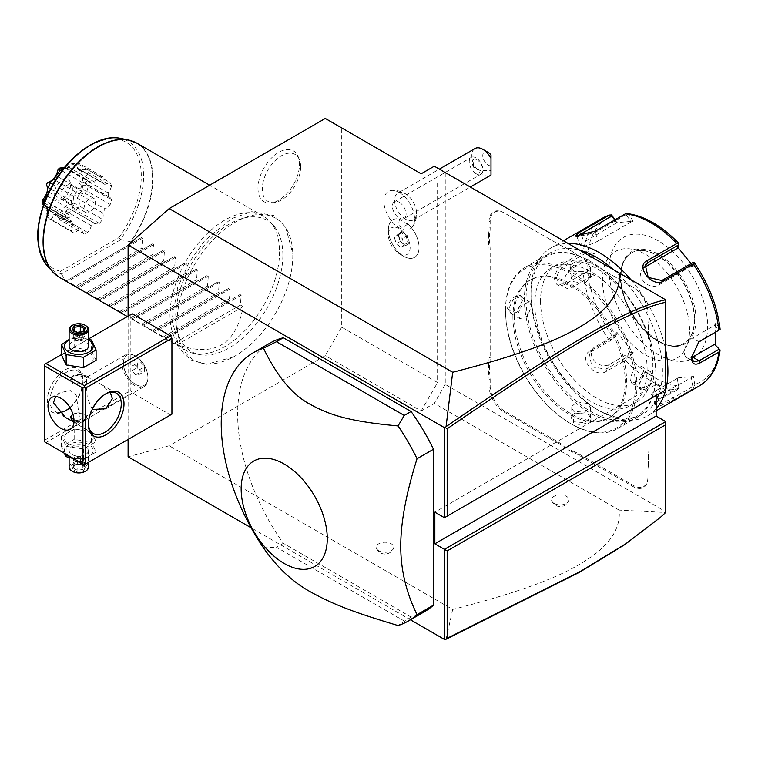 <?xml version="1.0" encoding="UTF-8"?>
<svg xmlns="http://www.w3.org/2000/svg" width="758" height="758" viewBox="0 0 758 758"><rect width="100%" height="100%" fill="white"/><g stroke="black" fill="none" stroke-linecap="round" stroke-linejoin="round"><path stroke-width="0.57" stroke-dasharray="3.79 2.84" d="M128.102 439.451L128.102 316.114M325.296 118.456L341.725 127.95L341.725 327.181L325.296 355.644L169.186 445.77L128.102 456.78M177.021 322.652A81.873 47.271 -60 0 1 233.938 222.956A81.873 47.271 -60 0 1 292.777 253.57A81.873 47.271 -60 0 1 292.806 255.806A81.873 47.271 -60 0 1 232.962 357.17A81.873 47.271 -60 0 1 177.021 322.652M257.985 188.278A29.344 16.941 120 0 0 271.336 202.954A29.344 16.941 120 0 0 299.486 164.315A29.344 16.941 120 0 0 298.121 156.546A29.344 16.941 120 0 0 274.974 154.897A29.344 16.941 120 0 0 257.985 188.278M410.438 619.788L251.173 527.833M45.944 442.615L44.57 441.819L44.57 364.342L130.84 314.532L130.84 390.427L132.214 392.805L170.559 414.939L84.28 464.749L45.944 442.615L132.214 392.805M130.84 314.532L132.214 313.746M269.744 343.222A154.926 89.444 -120 0 0 283.34 543.306L411.073 617.05A154.926 89.444 -120 0 0 424.669 611.573M434.296 166.21L445.249 172.54L445.249 384.42L665.723 511.707L665.647 512.474L619.115 510.106C620.622 525.142 613.269 539.27 597.058 552.487C577.842 566.965 550.772 584.276 452.687 609.451L169.186 445.77M452.687 609.451L446.074 639.212M619.115 510.106L434.296 403.398L421.154 410.988L325.296 355.644M378.839 550.848A8.717 5.031 0 0 0 387.31 552.137A8.717 5.031 0 0 0 393.449 548.527A8.717 5.031 0 0 0 391.166 543.732A8.717 5.031 0 0 0 380.696 542.918A8.717 5.031 0 0 0 376.555 548.527A8.717 5.031 0 0 0 378.839 550.848M554.117 503.407A8.717 5.031 0 0 0 562.597 504.705A8.717 5.031 0 0 0 568.727 501.085A8.717 5.031 0 0 0 566.444 496.291A8.717 5.031 0 0 0 555.974 495.476A8.717 5.031 0 0 0 551.833 501.085A8.717 5.031 0 0 0 554.117 503.407M421.154 410.988L437.584 382.525L341.725 327.181M421.154 173.8L341.725 127.95M437.584 183.294L437.584 382.525M395.354 227.182A15.387 8.888 60 0 1 409.405 242.541A15.387 8.888 60 0 1 403.133 255.143A15.387 8.888 60 0 1 399.239 253.731A15.387 8.888 60 0 1 388.361 234.885A15.387 8.888 60 0 1 395.354 227.182M399.239 192.475A21.669 12.507 60 0 1 412.627 226.509A21.669 12.507 60 0 1 399.239 227.864A21.669 12.507 60 0 1 384.41 206.053A21.669 12.507 60 0 1 391.791 190.41A21.669 12.507 60 0 1 399.239 192.475M445.249 384.42L434.296 403.398M444.434 517.714L665.723 389.953L665.723 299.827L445.249 172.54M665.723 511.707L665.723 421.581M656.134 395.486L656.134 384.42L434.846 512.181M665.723 389.953L656.134 384.42M572.527 251.713L573.02 251.997A40.667 23.479 -120 0 0 578.6 255.853L578.06 255.531A39.89 23.034 60 0 1 578.051 255.531A39.89 23.034 60 0 1 572.527 251.713L564.473 247.061A39.89 23.034 60 0 1 558.94 244.502L504.136 212.856A21.3 12.299 -120 0 0 489.071 221.554L489.071 227.912A39.89 23.034 60 0 1 488.522 233.985L489.621 234.042A40.667 23.479 -120 0 0 490.17 227.912L490.17 221.554A20.532 11.853 60 0 1 504.686 213.178L558.94 244.502M578.051 255.531L632.854 287.178A21.3 12.299 -120 0 1 647.919 313.262L647.919 319.62A39.89 23.034 60 0 0 648.469 326.328L648.469 334.932A40.667 23.479 -120 0 0 647.919 341.062L647.919 341.697A39.89 23.034 60 0 1 648.469 335.623M647.919 341.697L647.919 449.286A39.89 23.034 60 0 0 648.469 455.984L648.469 464.588A40.667 23.479 -120 0 0 647.919 470.727L647.919 471.362A39.89 23.034 60 0 1 648.469 465.289M647.919 471.362L647.919 477.711A21.3 12.299 -120 0 1 632.854 486.409L578.06 454.772A39.89 23.034 60 0 0 572.527 452.213L564.473 447.561L565.07 446.642A40.667 23.479 -120 0 0 559.489 442.786L504.686 411.149A20.532 11.853 60 0 1 490.17 386.002L490.17 379.644A40.667 23.479 -120 0 0 489.621 372.879L489.621 363.707A40.667 23.479 -120 0 0 490.17 357.577L490.17 249.988A40.667 23.479 -120 0 0 489.621 243.223L489.621 234.042M559.489 442.786L558.94 443.733A39.89 23.034 60 0 1 564.473 447.561M558.94 443.733L504.136 412.096A21.3 12.299 -120 0 1 489.071 386.002L489.071 379.644A39.89 23.034 60 0 0 488.522 372.945L488.522 363.641L489.621 363.707M490.17 357.577L489.071 357.577A39.89 23.034 60 0 1 488.522 363.641M489.071 357.577L489.071 249.988A39.89 23.034 60 0 0 488.522 243.28L488.522 233.985M659.394 518.254L665.647 512.474M559.489 244.815A40.667 23.479 -120 0 0 565.07 247.411L573.02 251.997M564.473 247.061L565.07 247.411M504.686 213.178L504.136 212.856L504.686 213.178M488.522 243.28L489.621 243.223M488.522 372.945L489.621 372.879M572.527 452.213L573.02 451.228L565.07 446.642M647.919 470.727L647.919 477.085A20.532 11.853 60 0 1 633.404 485.461L578.6 453.824A40.667 23.479 -120 0 0 573.02 451.228M647.919 477.085L647.919 477.711L647.919 477.085M648.469 455.984L648.469 464.588M647.919 341.062L647.919 449.286M647.919 448.651A40.667 23.479 -120 0 0 648.469 455.416M648.469 326.328L648.469 334.932M578.6 255.853L633.404 287.49A20.532 11.853 60 0 1 647.919 312.637L647.919 319.62M647.919 318.995A40.667 23.479 -120 0 0 648.469 325.76M647.919 312.637L647.919 313.262L647.919 312.637M633.404 287.49L632.854 287.178L633.404 287.49M512.901 316.901A79.4 45.84 -120 0 0 547.56 396.813A79.4 45.84 -120 0 0 608.75 418.084A79.4 45.84 -120 0 0 625.189 381.738A79.4 45.84 -120 0 0 590.529 301.826A79.4 45.84 -120 0 0 529.349 280.555A79.4 45.84 -120 0 0 512.901 316.901M514.275 316.114A79.4 45.84 -120 0 0 548.925 396.017A79.4 45.84 -120 0 0 610.114 417.288A79.4 45.84 -120 0 0 626.563 380.942A79.4 45.84 -120 0 0 591.903 301.04A79.4 45.84 -120 0 0 530.714 279.768A79.4 45.84 -120 0 0 514.275 316.114M635.327 386.002A91.794 52.994 60 0 1 570.414 423.476A91.794 52.994 60 0 1 505.51 311.055A91.794 52.994 60 0 1 570.414 273.581A91.794 52.994 60 0 1 635.327 386.002M505.51 310.107A92.959 53.666 60 0 1 524.754 267.555A92.959 53.666 60 0 1 596.394 292.455A92.959 53.666 60 0 1 636.966 386.002A92.959 53.666 60 0 1 617.713 428.554A92.959 53.666 60 0 1 571.238 423.949A92.959 53.666 60 0 1 505.51 310.107L505.51 311.055M655.86 375.096A92.959 53.666 60 0 1 636.616 417.649A92.959 53.666 60 0 1 564.975 392.739A92.959 53.666 60 0 1 524.403 299.192A92.959 53.666 60 0 1 543.657 256.64A92.959 53.666 60 0 1 590.131 261.245A92.959 53.666 60 0 1 655.86 375.096L655.86 374.139A91.794 52.994 60 0 1 590.956 411.622A91.794 52.994 60 0 1 526.043 299.192A91.794 52.994 60 0 1 590.956 261.718A91.794 52.994 60 0 1 655.86 374.139M653.813 376.281C653.775 386.883 638.132 395.913 639.022 384.818L645.172 372.225L653.813 376.281L652.714 376.281L648.128 385.822L640.813 388.494L639.022 384.173L644.688 372.576L650.497 371.723L652.714 376.281M507.557 308.923L516.198 312.969L522.347 300.376C523.238 289.291 507.595 298.311 507.557 308.923L508.656 308.923L510.873 313.471L516.681 312.618L522.347 301.021L520.557 296.7L513.242 299.382L508.656 308.923M588.085 414.228L574.1 413.262L573.294 422.765C582.514 428.043 598.128 419.003 588.085 414.228L574.649 413.015L571.001 417.62L573.834 421.818L584.399 422.613L590.368 417.62L588.085 414.228M588.085 262.429L587.27 271.942L573.294 270.966C563.232 266.181 578.894 257.161 588.085 262.429L587.535 263.377L590.368 267.574L586.72 272.179L573.844 271.288L571.001 267.574L576.971 262.581L587.535 263.377M534.807 304.252A79.4 45.84 -120 0 0 569.466 384.164A79.4 45.84 -120 0 0 630.656 405.435A79.4 45.84 -120 0 0 647.105 369.08A79.4 45.84 -120 0 0 612.445 289.177A79.4 45.84 -120 0 0 551.255 267.906A79.4 45.84 -120 0 0 534.807 304.252M540.558 300.935A79.4 45.84 -120 0 0 575.218 380.838A79.4 45.84 -120 0 0 636.407 402.11A79.4 45.84 -120 0 0 652.856 365.763A79.4 45.84 -120 0 0 618.196 285.861A79.4 45.84 -120 0 0 557.007 264.589A79.4 45.84 -120 0 0 540.558 300.935M613.535 269.696A92.959 53.666 60 0 1 662.435 371.297A92.959 53.666 60 0 1 658.863 393.914M656.134 400.082A92.959 53.666 60 0 1 596.707 409.244A92.959 53.666 60 0 1 530.979 295.402L530.979 295.402A92.959 53.666 60 0 1 579.879 250.263M656.134 408.827A96.835 55.903 60 0 1 647.863 415.621A96.835 55.903 60 0 1 599.445 410.827A96.835 55.903 60 0 1 530.979 292.237L530.979 295.402L530.979 292.237A96.835 55.903 60 0 1 551.028 247.913A96.835 55.903 60 0 1 567.96 243.384M602.676 218.096A96.835 55.903 -120 0 0 583.281 251.874L564.502 262.713C558.665 266.446 555.339 271.752 554.534 278.641C555.339 285.093 558.655 287.074 564.502 284.572L583.281 273.723A96.835 55.903 -120 0 0 608.987 339.991L590.207 350.831C577.245 357.539 594.945 379.407 606.599 371.221L625.378 360.382A96.835 55.903 -120 0 0 676.799 390.067L658.02 400.916L654.249 404.185L660.209 405.824L674.412 399.447L693.191 388.608A96.835 55.903 -120 0 0 699.501 385.813M719.513 349.201A93.964 54.244 60 0 1 694.726 384.467L693.191 388.608M691.486 357.037L698.402 342.228M630.931 279.74A96.835 55.903 60 0 1 665.723 350.196M583.281 251.874L587.962 251.647A93.964 54.244 60 0 1 612.748 216.381M608.987 339.991L611.545 339.271L612.748 337.139A93.964 54.244 60 0 1 587.962 273.25L594.945 275.59L594.945 253.987L593.817 255.958L585.621 253.21L585.564 251.902M585.621 253.21L565.582 264.779C560.399 268.086 557.443 272.7 556.723 278.641L559.451 284.146L565.582 283.757L583.281 273.723M587.962 273.25L585.564 272.311M676.799 390.067L678.808 388.314L678.524 385.917A93.964 54.244 60 0 1 628.95 357.293L633.176 352.517L616.974 332.355L616.822 334.24L611.877 339.84L611.545 339.271M611.877 339.84L591.827 351.409L589.402 353.635L591.808 366.938L606.059 369.108L626.108 357.539L626.847 358.316L625.378 360.382M628.95 357.293L626.847 358.316M694.726 384.467L693.428 376.499L677.226 377.948L678.808 388.314M678.6 387.85L658.56 399.419L655.225 402.337L655.054 403.531L661.829 403.389L672.791 398.149L692.831 386.58L694.12 386.95M693.428 376.499L669.551 389.801A11.616 2.454 -21.2 0 1 658.332 394.378A11.616 2.454 -21.2 0 1 651.605 394.643L655.054 403.531M692.831 386.58L691.305 377.247M677.226 377.948L678.524 385.917M616.974 332.355L612.748 337.139M707.631 326.234A69.717 40.25 60 0 1 658.332 354.697A69.717 40.25 60 0 1 609.034 269.308A69.717 40.25 60 0 1 658.332 240.845A69.717 40.25 60 0 1 707.631 326.234M691.523 357.587A11.616 6.708 -60 0 1 686.757 357.643A11.616 6.708 -60 0 1 684.976 348.329A11.616 6.708 -60 0 1 692.566 338.096L714.32 325.533L719.077 330.261M694.12 262.619L694.726 263.708A93.964 54.244 60 0 1 719.513 327.598L720.1 329.578M719.513 327.598L715.457 323.562L714.32 325.533M626.544 213.472L628.95 214.931A93.964 54.244 60 0 1 678.524 243.555L678.808 243.574M615.051 219.792L616.974 222.653L633.176 221.203L631.054 221.952L626.108 214.599L626.847 213.576M626.108 214.599L595.106 232.498L577.179 236.979L577.132 236.306M616.974 222.653L584.115 242.105A11.616 2.454 158.8 0 0 580.401 245.677A11.616 2.454 158.8 0 0 587.118 245.412A11.616 2.454 158.8 0 0 598.346 240.836L595.106 232.498L595.646 231.001M614.672 220.019L616.822 223.222M633.176 221.203L628.95 214.931M678.524 243.555L677.226 246.644L677.661 247.146M691.04 263.642L693.428 266.797L694.726 263.708M715.457 323.562L715.637 332.241M594.945 253.987L587.962 251.647M593.817 255.958L572.063 268.522A11.616 6.708 120 0 0 564.464 278.755A11.616 6.708 120 0 0 566.245 288.068A11.616 6.708 120 0 0 572.063 287.49L593.817 274.936L585.621 272.188M594.945 275.59L593.817 274.936M694.366 319.658A52.293 30.187 60 0 1 691.931 333.492A52.293 30.187 60 0 1 683.536 343.601A52.293 30.187 60 0 1 643.239 329.588A52.293 30.187 60 0 1 620.414 276.964A52.293 30.187 60 0 1 631.243 253.03A52.293 30.187 60 0 1 644.196 250.813A52.293 30.187 60 0 1 694.366 319.658M689.553 330.024A61.587 35.56 -120 0 0 630.466 248.946A61.587 35.56 -120 0 0 602.458 279.749A61.587 35.56 -120 0 0 638.103 349.779A61.587 35.56 -120 0 0 686.682 346.311A61.587 35.56 -120 0 0 689.553 330.024M693.428 266.797L691.305 266.219L692.831 262.609M691.305 266.219L658.598 285.112A11.616 9.162 -144.9 0 1 644.632 282.478A11.616 9.162 -144.9 0 1 641.979 269.573A11.616 9.162 -144.9 0 1 644.158 267.536M677.226 246.644L677.074 248.52M631.054 221.952L598.346 240.836M616.822 334.24L595.068 346.804A11.616 9.162 35.1 0 0 592.68 348.974A11.616 9.162 35.1 0 0 595.333 361.869A11.616 9.162 35.1 0 0 609.299 364.503L631.054 351.939L626.108 357.539M633.176 352.517L631.054 351.939M677.074 378.517L655.319 391.071A11.616 2.454 -21.2 0 0 651.605 394.643M629.983 378.962L631.784 383.283L639.089 380.601L643.675 371.06L641.457 366.502L633.859 369.013L629.983 378.962M573.844 271.288L573.294 270.966L573.844 271.288M573.834 281.72L584.399 283.34L590.368 278.006L587.535 273.818L576.971 273.022L571.001 278.006L573.834 281.72M517.695 314.134L522.281 304.593L529.596 301.921L531.386 306.232L527.511 316.19L519.912 318.692L517.695 314.134M573.834 411.386L571.001 407.188L576.971 401.854L587.535 403.474L590.368 407.188L584.399 412.181L573.834 411.386M407.785 223.875A21.688 12.526 60 0 1 414.541 257.379A21.688 12.526 60 0 1 409.178 258.298A21.688 12.526 -120 0 1 403.701 256.299A21.688 12.526 -120 0 1 388.361 229.74A21.688 12.526 -120 0 1 392.852 219.811L392.881 219.792A21.688 12.526 60 0 1 399.684 219.157L399.618 219.166C398.348 223.449 398.604 225.95 400.357 226.67C401.882 227.902 404.355 226.974 407.785 223.875L407.776 223.828A21.688 12.526 60 0 1 414.569 257.36A21.688 12.526 60 0 1 392.881 244.834A21.688 12.526 60 0 1 392.881 219.792M392.852 219.811A21.688 12.526 -120 0 1 398.215 218.882A21.688 12.526 60 0 1 399.618 219.166M407.776 223.828A17.974 10.375 60 0 1 403.73 222.255A17.974 10.375 60 0 1 399.684 219.157M397.808 193.11A15.492 8.944 -120 0 1 405.558 193.877A15.492 8.944 60 0 1 406.932 194.778A15.492 8.944 60 0 1 416.426 211.207A15.492 8.944 60 0 1 413.299 219.943A15.492 8.944 60 0 1 405.558 219.176A15.492 8.944 -120 0 1 395.43 205.522A15.492 8.944 -120 0 1 397.808 193.11L439.346 169.129M475.029 148.53A15.492 8.944 -120 0 0 472.651 160.942A15.492 8.944 -120 0 0 482.77 174.596A15.492 8.944 -120 0 0 490.521 175.363M490.995 154.888L490.995 170.645L480.449 170.645L473.56 167.234C471.703 163.387 471.703 160.658 473.56 159.047L473.56 167.234M490.995 165.841A7.751 4.472 60 0 1 482.96 157.361A7.751 4.472 60 0 1 488.256 152.453M490.995 168.191L490.995 170.645M490.995 159.028L473.56 159.028L477.663 160.156C480.828 162.818 482.344 165.5 482.202 168.191L480.449 170.645M476.081 173.715A9.683 5.59 60 0 1 469.761 165.178A9.683 5.59 60 0 1 471.239 157.427A9.683 5.59 60 0 1 476.081 157.901A9.683 5.59 60 0 1 482.41 166.438A9.683 5.59 60 0 1 480.923 174.198A9.683 5.59 60 0 1 476.081 173.715M399.239 202.263A9.683 5.59 60 0 1 405.568 210.8A9.683 5.59 60 0 1 404.08 218.56A9.683 5.59 60 0 1 399.239 218.077A9.683 5.59 60 0 1 392.919 209.549A9.683 5.59 60 0 1 394.397 201.789A9.683 5.59 60 0 1 399.239 202.263M400.215 241.537L398.234 234.393L401.74 231.427L407.236 235.615L409.216 242.759L405.71 245.725L400.053 241.518L398.32 235.274L401.38 232.687L406.174 236.344L407.908 242.579L404.848 245.166L405.71 245.725L400.215 241.537L396.178 243.754L394.444 237.51L397.505 234.923L402.299 238.581L404.033 244.815L400.982 247.402L396.178 243.754M409.216 242.759L407.908 242.579L404.033 244.815M407.236 235.615L402.299 238.581M401.74 231.427L401.465 232.63L398.395 235.217M398.234 234.393L398.32 235.274L398.234 234.393L398.32 235.274L394.444 237.51M400.982 247.402L404.848 245.166M397.505 234.923L401.38 232.687M44.57 440.237L130.84 390.427M69.878 407.491A25.175 14.535 120 0 0 82.916 380.156L82.916 380.156A25.175 14.535 120 0 0 65.112 369.876A25.175 14.535 120 0 0 47.309 400.707A25.175 14.535 120 0 0 65.112 410.988A25.175 14.535 120 0 0 65.813 410.571M61.531 354.555L88.487 338.987M68.618 364.683A14.402 8.319 0 0 0 88.989 364.683A14.402 8.319 0 0 0 88.989 352.925A14.402 8.319 0 0 0 68.618 352.925A14.402 8.319 0 0 0 68.618 364.683M68.618 443.752A14.402 8.319 0 0 0 88.989 443.752A14.402 8.319 0 0 0 88.989 431.984A14.402 8.319 0 0 0 68.618 431.984A14.402 8.319 0 0 0 68.618 443.752M73.962 422.168L78.5 424.499L79.495 417.705L76.217 395.164L70.532 390.588L60.1 392.635L55.58 396.576M88.402 423.608A23.242 13.417 -60 0 1 88.392 422.841L88.392 424.423L88.392 422.841A23.242 13.417 -60 0 1 104.822 394.387A23.242 13.417 -60 0 1 105.495 394.008M92.23 409.462L87.246 397.599L86.336 383.709L87.331 376.916L100.388 383.955L110.251 392.312M70.011 407.719A23.242 13.417 120 0 0 82.916 381.738L82.916 381.738A23.242 13.417 120 0 0 78.102 371.098A23.242 13.417 120 0 0 60.195 377.323A23.242 13.417 120 0 0 50.047 400.707A23.242 13.417 120 0 0 54.86 411.348A23.242 13.417 120 0 0 58.404 412.409M84.555 377.238L75.648 375.201L70.674 379.947L73.052 383.88L81.959 383.861L86.943 379.947L84.555 377.238M72.882 414.095L84.555 412.788L86.943 416.72L82.527 421.382L73.99 419.923M82.916 380.156L82.916 381.738L82.916 380.156M147.962 378.176A18.4 10.621 60 0 1 144.153 386.599A18.4 10.621 60 0 1 129.969 381.672A18.4 10.621 60 0 1 121.943 363.158A18.4 10.621 -120 0 1 125.752 354.735A18.4 10.621 -120 0 1 134.952 355.644A18.4 10.621 -120 0 1 147.962 378.176L147.962 377.323A17.349 10.015 -120 0 0 135.691 356.071A17.349 10.015 -120 0 0 127.012 355.208A17.349 10.015 -120 0 0 123.421 363.158A17.349 10.015 -120 0 0 130.992 380.62A17.349 10.015 -120 0 0 144.371 385.263A17.349 10.015 -120 0 0 147.962 377.323M123.364 363.186A17.349 10.015 60 0 1 126.956 355.246A17.349 10.015 60 0 1 140.334 359.889A17.349 10.015 60 0 1 147.905 377.351A17.349 10.015 -120 0 1 144.314 385.301A17.349 10.015 -120 0 1 130.944 380.649A17.349 10.015 -120 0 1 123.364 363.186M139.055 374.528L139.055 369.961L135.635 365.707L132.214 366.01L132.214 370.577L135.635 374.831L139.055 374.528L144.541 371.363L144.541 366.806L141.111 362.542L137.691 362.845L137.691 367.412L141.111 371.676L144.541 371.363M139.055 369.961L144.541 366.806M135.635 374.831L141.111 371.676M132.214 370.577L137.691 367.412M132.214 366.01L137.691 362.845M135.635 365.707L141.111 362.542M72.967 414.361A8.13 4.7 180 0 1 73.052 414.304A8.13 4.7 180 0 1 84.555 414.304A8.13 4.7 180 0 1 86.943 417.63A8.13 4.7 180 0 1 81.921 421.969A8.13 4.7 180 0 1 73.052 420.946A8.13 4.7 180 0 1 70.674 417.63A8.13 4.7 180 0 1 70.721 417.108M71.129 417.885A7.751 4.472 0 0 0 73.327 420.472A7.751 4.472 0 0 0 84.28 420.472A7.751 4.472 0 0 0 84.28 414.152A7.751 4.472 0 0 0 73.327 414.152A7.751 4.472 0 0 0 72.967 414.37M73.052 382.364L73.052 382.364A8.13 4.7 180 0 1 70.674 379.047A8.13 4.7 180 0 1 75.696 374.708A8.13 4.7 180 0 1 84.555 375.722A8.13 4.7 180 0 1 86.943 379.047A8.13 4.7 180 0 1 84.555 382.364A8.13 4.7 180 0 1 73.052 382.364L73.327 382.525A7.751 4.472 180 0 1 73.327 376.195A7.751 4.472 180 0 1 84.28 376.195A7.751 4.472 180 0 1 84.28 382.525A7.751 4.472 180 0 1 73.327 382.525L73.052 382.364M66.154 446.32L83.437 448.992L96.086 441.687L91.453 431.709L74.18 429.037L61.531 436.343L66.154 446.32L66.154 454.279M73.64 458.599L83.437 459.348L96.086 452.043L91.453 442.066L74.18 439.394L61.531 446.689L64.155 453.123M61.531 446.689L61.531 436.343M88.989 444.633A14.402 8.319 0 0 0 68.618 444.633A14.402 8.319 0 0 0 68.618 456.401A14.402 8.319 0 0 0 88.989 456.401A14.402 8.319 0 0 0 88.989 444.633M85.654 446.566A9.683 5.59 180 0 1 88.487 450.517A9.683 5.59 180 0 1 82.508 455.681A9.683 5.59 180 0 1 71.963 454.468A9.683 5.59 180 0 1 69.12 450.517A9.683 5.59 180 0 1 75.099 445.353A9.683 5.59 180 0 1 85.654 446.566M83.437 459.348L83.437 448.992M96.086 452.043L96.086 441.687M91.453 442.066L91.453 431.709M74.18 439.394L74.18 429.037M69.12 467.118A9.683 5.59 0 0 1 75.099 461.954A9.683 5.59 0 0 1 85.654 463.166A9.683 5.59 180 0 1 88.487 467.118M84.972 471.467A8.717 5.031 180 0 0 84.972 464.351A8.717 5.031 0 0 0 72.645 464.351A8.717 5.031 0 0 0 72.645 471.467M83.664 470.718L77.032 471.741L72.171 468.937L73.952 465.109L80.585 464.076L85.446 466.881L84.337 466.246L82.859 469.439L77.325 470.292L73.28 467.961L74.758 464.768L80.291 463.905L85.446 466.881L83.664 470.718L82.859 469.439L82.859 461.707L84.337 458.514L84.337 466.246M80.585 464.076L80.291 456.183L75.298 456.922L74.758 457.036L74.758 464.768L73.952 465.109M72.171 468.937L73.213 468.245L74.71 465.014M77.032 471.741L77.325 462.56L78.804 457.661L82.859 461.707L77.325 462.56L73.28 460.229L78.804 457.661L84.337 458.514L80.291 456.183L78.804 457.661L74.758 457.036L73.28 460.229L73.28 467.961M80.291 456.183L74.758 457.036M96.086 360.325L91.453 350.357L74.18 347.676L61.531 354.981M91.453 350.357L91.453 340.001M88.487 339.11L74.18 337.329L69.12 339.489M74.18 347.676L74.18 337.329M88.487 340.001A14.402 8.319 0 0 0 69.12 340.001M88.487 346.16A9.683 5.59 0 0 0 85.654 342.199A9.683 5.59 0 0 0 75.099 340.986A9.683 5.59 0 0 0 69.12 346.16M71.963 325.599A9.683 5.59 180 0 1 85.654 325.599M77.032 332.591L82.859 331.909L84.28 328.688M72.171 329.787L77.325 332.762L77.325 340.494L82.859 339.641L77.325 340.494L78.804 339.006L82.859 339.641L82.859 331.909L83.664 331.568M77.325 340.494L73.28 338.153L78.804 339.006L74.758 334.96L74.758 330.943M80.291 331.9L80.291 334.107L84.337 336.448L78.804 339.006L80.291 334.107L74.758 334.96L73.28 338.153L73.403 330.166M82.859 339.641L84.337 336.448L84.337 328.716M411.073 617.05L398.073 625.549M283.34 543.306L276.499 547.257L404.222 621.001M263.471 547.845L276.499 547.257M282.857 255.058A75.753 43.737 120 0 0 273.657 225.704A75.753 43.737 120 0 0 213.585 235.909A75.753 43.737 120 0 0 175.714 316.91A75.753 43.737 120 0 0 199.269 354.545A75.753 43.737 120 0 0 254.404 326.12A75.753 43.737 120 0 0 282.857 255.058M279.56 251.76A77.468 44.722 -60 0 1 250.462 324.424A77.468 44.722 -60 0 1 194.095 353.493A77.468 44.722 -60 0 1 186.051 350.471A77.468 44.722 -60 0 1 170.01 315.006A77.468 44.722 -60 0 1 203.817 237.046A77.468 44.722 -60 0 1 263.519 216.295A77.468 44.722 -60 0 1 270.151 221.753A77.468 44.722 -60 0 1 279.56 251.76M243.129 306.63L177.4 344.577C214.144 357.615 236.051 344.966 243.129 306.63L240.4 305.048L241.148 295.194L239.983 294.521L231.076 299.666L229.447 298.718L230.195 288.874L229.03 288.201L220.123 293.346L218.484 292.399L219.242 282.544L218.077 281.872L209.17 287.017L207.531 286.069L208.279 276.225L207.124 275.552L198.217 280.697L196.578 279.749L197.326 269.895L196.17 269.223L187.254 274.368L185.625 273.42L186.373 263.566L185.208 262.903L176.301 268.048L174.672 267.1L175.42 257.246L174.255 256.574L165.348 261.718L163.709 260.771L164.467 250.917L163.302 250.254L154.395 255.389L152.756 254.451L153.504 244.597L152.349 243.924L143.442 249.069L141.803 248.122L142.551 238.268L141.395 237.605L66.003 281.123L66.751 280.697L65.017 279.598L61.171 273.657L60.564 271.307L118.959 237.586L120.38 239.471A74.739 43.149 120 0 0 120.389 138.373M66.751 280.697L141.395 237.605L66.003 281.123L76.075 286.069L141.803 248.122M177.4 344.577L164.6 338.049L239.983 294.521L164.6 338.049L165.348 337.613L153.637 331.729L229.03 288.201L153.637 331.729L154.395 331.293L152.756 330.346L142.684 325.4L218.077 281.872L142.684 325.4L143.442 324.964L131.731 319.08L207.124 275.552L131.731 319.08L132.479 318.644L130.85 317.697L120.778 312.751L196.17 269.223L120.778 312.751L121.526 312.315L109.825 306.421L185.208 262.903L109.825 306.421L110.573 305.995L108.934 305.048L98.862 300.102L174.255 256.574L98.862 300.102L99.62 299.666L97.981 298.718L87.909 293.772L163.302 250.254L87.909 293.772L88.667 293.346L87.028 292.399L76.956 287.453L152.349 243.924L76.956 287.453L77.704 287.017L76.075 286.069M132.479 242.74L131.02 241.897A77.468 44.722 120 0 0 152.936 178.651A77.468 44.722 120 0 0 136.885 143.186M120.38 239.471L131.02 241.897M86.005 168.977L79.325 169.669L77.25 168.02L78.974 163.358L73.119 163.728L79.097 170.55L86.952 169.299A31.855 18.391 120 0 1 88.212 172.578L111.492 186.023A31.855 18.391 120 0 0 110.223 182.744A11.74 6.775 -60 0 0 104.907 184.44A26.142 15.094 -60 0 0 102.832 182.792A11.74 6.775 -60 0 0 102.586 176.642A31.855 18.391 120 0 0 99.393 176.358A11.74 6.775 -60 0 0 94.551 182.043A26.142 15.094 -60 0 0 91.377 183.237A11.74 6.775 -60 0 0 89.624 181.276L64.847 167.148M111.492 186.023A11.74 6.775 -60 0 1 108.176 192.939A26.142 15.094 -60 0 1 108.176 196.654A11.74 6.775 -60 0 1 109.474 197.127A11.74 6.775 -60 0 1 111.492 199.752A31.855 18.391 120 0 1 110.223 204.48A11.74 6.775 -60 0 1 104.907 208.933A26.142 15.094 -60 0 1 102.832 212.979A11.74 6.775 -60 0 1 102.586 219.413A31.855 18.391 120 0 1 99.393 223.383A11.74 6.775 -60 0 1 94.703 223.383A11.74 6.775 -60 0 1 94.551 223.288A26.142 15.094 -60 0 1 91.377 225.761A11.74 6.775 -60 0 1 87.682 232.526A31.855 18.391 120 0 1 84.043 233.89A11.74 6.775 -60 0 1 81.949 229.286A26.142 15.094 -60 0 1 79.154 229.039A11.74 6.775 -60 0 1 73.753 232.971A31.855 18.391 120 0 1 71.375 231.076A11.74 6.775 -60 0 1 73.005 224.122A26.142 15.094 -60 0 1 71.906 221.26A11.74 6.775 -60 0 1 67.964 220.995A11.74 6.775 -60 0 1 67.31 220.521A31.855 18.391 120 0 1 67.235 218.588L71.271 216.257L67.235 218.276A31.855 18.391 120 0 1 67.31 216.257A11.74 6.775 -60 0 1 71.906 210.212A26.142 15.094 -60 0 1 73.005 206.081A11.74 6.775 -60 0 1 71.375 201.012A31.855 18.391 120 0 1 73.753 196.379A11.74 6.775 -60 0 1 79.154 194.067A26.142 15.094 -60 0 1 81.949 190.59A11.74 6.775 -60 0 1 84.043 183.569A31.855 18.391 120 0 1 87.682 180.726A11.74 6.775 -60 0 1 89.624 181.276M86.952 169.299L110.223 182.744M79.325 169.669L104.907 184.44M77.25 168.02L102.832 182.792M102.586 176.642L78.974 163.358M79.306 163.197A31.855 18.391 120 0 0 76.113 162.913L99.393 176.358M59.645 168.134L66.069 168.892L71.764 163.605L76.113 162.913M75.099 163.017L68.969 167.281L94.551 182.043M91.377 183.237L65.794 168.466L68.969 167.281L66.069 168.892M65.794 168.466L65.681 167.452M64.62 167.414L87.682 180.726M61.938 170.806L84.043 183.569M57.76 176.633L81.949 190.59M55.362 180.328L79.154 194.067M52.937 184.365L73.753 196.379M50.435 188.922L71.375 201.012M48.825 192.115L73.005 206.081M47.072 195.877L71.906 210.212M44.182 202.907L67.31 216.257M44.002 203.409A31.855 18.391 120 0 0 43.955 204.84L67.235 218.276M42.221 201.097L43.888 200.131L71.271 215.945M43.689 204.253L43.955 204.84M42.334 201.344L43.888 200.444L71.271 216.257M43.623 204.433L67.235 218.588M43.955 205.153A31.855 18.391 120 0 0 44.03 207.086L67.31 220.521M43.31 205.323L44.03 207.086M71.906 221.26L46.323 206.498L43.86 207.057L67.964 220.995M46.323 206.498L47.422 209.36L73.005 224.122M47.422 209.36L47.593 216.75L46.446 213.074L47.261 206.669L42.24 202.149M71.375 231.076L48.095 217.631L47.593 216.75M48.095 217.631A31.855 18.391 120 0 0 50.473 219.526L73.753 232.971M81.57 185.644L87.53 185.558L84.953 182.972L82.594 181.892L82.594 178.168C85.806 176.5 87.454 174.757 87.53 172.947L81.57 171.431C77.761 178.367 77.761 183.104 81.57 185.644A28.501 16.458 -60 0 1 81.03 187.652C75.478 191.66 72.844 196.805 73.119 203.097A28.501 16.458 -60 0 1 71.764 204.783C67.064 203.987 63.028 207.142 59.645 214.249A28.501 16.458 -60 0 1 58.11 214.827C56.462 209.596 52.908 209.284 47.451 213.87L50.473 219.526M50.473 219.053C52.018 218.844 53.051 217.252 53.581 214.268L79.154 229.039M53.581 214.268L56.367 214.514L81.949 229.286M56.367 214.514L59.929 219.896L58.11 214.827M84.043 233.89L59.929 219.896M60.763 220.445A31.855 18.391 120 0 0 64.402 219.09L87.682 232.526M59.645 214.249L64.335 218.247L64.402 219.09M64.335 218.247C65.785 217.082 66.278 214.666 65.794 210.999L91.377 225.761M65.794 210.999L68.969 208.516L94.551 223.288M99.393 223.383L75.099 209.843C74.104 210.591 72.057 210.146 68.969 208.516L94.703 223.383M76.113 209.947A31.855 18.391 120 0 0 79.306 205.968L102.586 219.413M73.119 203.097L78.974 205.02L79.306 205.968M78.974 205.02C79.789 203.514 79.211 201.249 77.25 198.208L102.832 212.979M77.25 198.208L79.325 194.162L104.907 208.933M79.325 194.162C82.982 193.877 85.209 192.92 86.005 191.3L81.03 187.652M110.223 204.48L86.952 191.044L86.005 191.3M86.952 191.044A31.855 18.391 120 0 0 88.212 186.307L111.492 199.752M87.53 185.558L88.212 186.307M82.594 181.892L108.176 196.654M82.594 178.168L108.176 192.939M88.212 172.578L87.53 172.947M81.03 170.038A28.501 16.458 -60 0 1 81.57 171.431M71.764 163.605A28.501 16.458 -60 0 1 73.119 163.728M47.451 213.87A28.501 16.458 -60 0 1 46.446 213.074M70.589 184.876A11.616 6.708 -60 0 1 59.446 200.169A11.616 6.708 -60 0 1 54.159 194.361A11.616 6.708 -60 0 1 60.886 181.143A11.616 6.708 -60 0 1 70.049 181.797A11.616 6.708 -60 0 1 70.589 184.876M75.099 209.843L71.764 204.783M72.019 186.61A8.13 4.7 120 0 1 72.398 188.761A8.13 4.7 -60 0 1 64.591 199.468A8.13 4.7 -60 0 1 62.573 199.127A8.13 4.7 -60 0 1 60.896 195.403A8.13 4.7 120 0 1 64.439 187.217A8.13 4.7 120 0 1 70.712 185.037A8.13 4.7 120 0 1 72.019 186.61L70.049 181.797M84.015 208.753A8.13 4.7 -60 0 1 87.558 200.567A8.13 4.7 -60 0 1 93.831 198.388A8.13 4.7 -60 0 1 95.517 202.111A8.13 4.7 -60 0 1 91.964 210.298A8.13 4.7 -60 0 1 85.692 212.477A8.13 4.7 -60 0 1 84.015 208.753M77.704 287.017L143.442 249.069M87.028 292.399L152.756 254.451M88.667 293.346L154.395 255.389M97.981 298.718L163.709 260.771M99.62 299.666L165.348 261.718M108.934 305.048L174.672 267.1M110.573 305.995L176.301 268.048M119.887 311.377L185.625 273.42M121.526 312.315L187.254 274.368M130.85 317.697L196.578 279.749M132.479 318.644L198.217 280.697M141.803 324.026L207.531 286.069M143.442 324.964L209.17 287.017M152.756 330.346L218.484 292.399M154.395 331.293L220.123 293.346M163.709 336.675L229.447 298.718M165.348 337.613L231.076 299.666M174.672 342.995L240.4 305.048M300.642 166.807A27.108 15.653 -60 0 1 274.633 202.5A27.108 15.653 -60 0 1 262.306 188.941A27.108 15.653 -60 0 1 277.996 158.109A27.108 15.653 -60 0 1 299.382 159.635A27.108 15.653 -60 0 1 300.642 166.807M490.17 221.554L489.071 221.554M490.17 227.912L489.071 227.912M490.17 249.988L489.071 249.988M490.17 379.644L489.071 379.644M490.17 386.002L489.071 386.002M504.686 411.149L504.136 412.096M578.6 453.824L578.06 454.772M633.404 485.461L632.854 486.409M522.347 301.011L522.347 300.386M691.467 356.431L691.467 357.71M564.502 262.713L565.582 264.779L572.063 268.522M554.534 278.641L556.723 278.641M564.502 284.572L565.582 283.757L572.063 287.49M590.207 350.831L591.827 351.409L595.068 346.804M606.599 371.221L606.059 369.108L609.299 364.503M658.02 400.916L658.56 399.419L655.319 391.071M674.412 399.447L672.791 398.149L669.551 389.801M699.037 341.83L692.566 338.096M695.986 319.516A53.259 30.746 60 0 1 658.332 341.252A53.259 30.746 60 0 1 620.669 276.026A53.259 30.746 60 0 1 658.332 254.29A53.259 30.746 60 0 1 695.986 319.516M694.622 319.516A52.293 30.187 60 0 1 683.792 343.45A52.293 30.187 60 0 1 643.495 329.446A52.293 30.187 60 0 1 620.669 276.822A52.293 30.187 60 0 1 631.499 252.888A52.293 30.187 60 0 1 671.796 266.892A52.293 30.187 60 0 1 694.622 319.516M658.598 285.112L661.838 280.507M581.632 235.71L584.115 242.105M639.022 384.818L639.022 384.183M573.294 422.765L573.834 421.818M59.427 277.362A77.468 44.722 120 0 0 65.292 279.854M65.017 279.598A77.401 44.684 -60 0 1 55.827 274.86M132.925 141.329A77.401 44.684 -60 0 1 130.594 241.745M47.005 265.48A74.739 43.149 120 0 0 61.171 273.657M120.835 239.67L61.426 273.97M118.959 237.586A72.863 42.069 120 0 0 128.348 143.726A72.863 42.069 120 0 0 51.174 188.278A72.863 42.069 120 0 0 60.564 271.307M142.551 238.268L67.159 281.796M153.504 244.597L78.121 288.125M164.467 250.917L89.074 294.445M175.42 257.246L100.028 300.774M186.373 263.566L110.981 307.094M197.326 269.895L121.934 313.424M208.279 276.225L132.896 319.743M219.242 282.544L143.849 326.073M230.195 288.874L154.803 332.392M241.148 295.194L165.756 338.722M610.114 417.288L608.75 418.084M570.414 423.476L571.238 423.949M617.713 428.554L636.616 417.649M516.198 312.969L516.681 312.618M524.754 267.555L543.657 256.64M590.956 261.718L590.131 261.245M636.407 402.11L630.656 405.435M557.007 264.589L551.255 267.906M596.707 409.244L599.445 410.827M647.863 415.621L656.134 410.845M698.885 341.839L697.947 342.559M551.028 247.913L563.421 240.76M654.249 404.185L655.225 402.337M686.757 357.643L693.551 361.566M575.17 236.174L577.179 236.979M559.451 284.146L566.245 288.068M631.243 253.03L631.499 252.888C624.668 256.99 621.153 264.836 620.954 276.424C619.106 312.173 663.525 358.411 683.792 343.45L683.536 343.601M644.196 250.813L630.466 248.946M691.931 333.492L686.682 346.311M641.979 269.573L645.248 264.912M576.952 236.79L580.401 245.677M592.68 348.974L589.402 353.635M645.172 372.225L644.688 372.576M631.784 383.283L640.813 388.494M641.457 366.502L650.497 371.723M587.27 271.942L586.72 272.179M590.368 278.006L590.368 267.574M571.001 278.006L571.001 267.574M529.596 301.921L520.557 296.7M519.912 318.692L510.873 313.471M574.1 413.262L574.649 413.015M571.001 407.188L571.001 417.62M590.368 407.188L590.368 417.62M530.714 279.768L529.349 280.555M399.239 253.731L403.701 256.299M388.361 234.885L388.361 229.74M406.932 194.778A23.242 23.242 0 0 0 391.791 190.41M412.627 226.509A23.242 23.242 0 0 0 416.426 211.207M413.299 219.943L470.33 187.018M404.08 218.56L480.923 174.198M394.397 201.789L471.239 157.427M398.528 234.791L400.366 241.385L405.397 245.213M376.555 548.527A9.229 9.229 0 0 0 393.449 548.527M551.833 501.085A9.229 9.229 0 0 0 568.727 501.085M70.2 429.293L78.5 424.499M51.809 397.429L60.1 392.635M116.448 393.231L100.388 383.955M88.686 377.209L78.102 371.098M104.822 394.387L106.196 393.591M93.206 433.481L77.145 424.215M65.444 417.459L54.86 411.348M66.486 410.192L65.112 410.988M105.732 408.78L144.153 386.599M87.331 376.916L125.752 354.735M135.691 356.071L134.952 355.644M70.674 416.72L70.674 417.63M86.943 416.72L86.943 417.63M70.674 379.047L70.674 379.947M86.943 379.047L86.943 379.947M88.487 450.517L88.487 462.323M69.12 450.517L69.12 457.567M84.659 466.767L80.376 464.294M80.405 464.303L74.426 465.223M232.962 357.17L206.47 364.257L190.722 359.898L179.438 348.898L172.038 319.724L177.58 287.851L188.95 262.619L204.897 240.438L231.474 218.636L251.751 211.672L273.884 215.556L285.558 226.917L292.777 253.57M199.269 354.545L194.095 353.493M273.657 225.704L270.151 221.753M263.519 216.295L209.672 185.217M186.051 350.471L127.325 316.56M109.474 197.127L84.953 182.972M79.097 170.55L83.494 169.621M47.261 206.669L47.583 211.463M64.591 199.468L59.446 200.169M93.831 198.388L70.712 185.037M85.692 212.477L62.573 199.127M274.633 202.5L271.336 202.954M299.382 159.635L298.121 156.546"/><path stroke-width="1.14" d="M128.102 316.114L128.102 245.014L169.186 208.592L325.296 118.456L421.154 173.8L434.296 166.21L665.647 299.78L665.723 302.243C627.084 310.714 564.009 348.453 447.173 428.782L447.173 516.141L665.723 389.953L665.723 302.243M251.173 527.833L128.102 456.78L128.102 439.451M128.102 245.014L444.434 427.645L445.259 427.521L446.074 426.612L452.687 372.273L169.186 208.592M656.134 395.486L656.134 416.047L665.723 421.581L444.434 549.342L444.434 639.411L410.438 619.788M444.434 427.645L444.434 517.714L434.846 512.181L434.846 543.808L447.173 550.924L447.173 638.274L580.467 571.409L625.9 543.694L660.199 517.534L665.723 512.455L665.723 424.745L447.173 550.924M170.559 414.939L171.924 414.152L171.924 338.248L170.559 335.879L132.214 313.746L88.487 338.987M408.24 621.058L424.669 611.573A154.926 89.444 -120 0 0 433.481 605.168L433.481 449.238A154.926 89.444 -120 0 0 411.073 411.49L283.34 337.746A154.926 89.444 -120 0 0 269.744 343.222L253.314 352.716A154.926 89.444 -120 0 0 221.222 423.637A154.926 89.444 -120 0 0 263.471 547.845C277.371 567.903 293.498 582.817 311.851 592.604C332.355 603.861 352.707 612.076 398.073 625.549A154.926 89.444 -120 0 0 408.24 621.058A154.926 89.444 -120 0 0 417.042 614.653C406.136 592.519 400.698 569.665 400.745 546.101C400.707 522.575 406.136 493.449 417.042 458.732A154.926 89.444 -120 0 0 398.073 425.92L404.222 415.441L276.499 341.697L263.471 348.216A154.926 89.444 -120 0 0 253.314 352.716M660.199 517.534L624.876 544.585L579.349 572.356L446.074 639.212L444.434 639.411M452.687 372.273C546.167 348.348 574.952 331.369 594.338 317.431C612.559 303.456 620.821 288.618 619.115 272.918M444.434 517.714L447.173 516.141M656.134 416.047L434.846 543.808M665.723 421.581L665.723 424.745M445.259 639.544L447.173 638.274M445.259 427.521L447.173 428.782M665.647 299.78C626.658 308.089 563.507 345.904 446.074 426.612M658.863 393.914A92.959 53.666 60 0 1 656.134 400.082M579.879 250.263A92.959 53.666 60 0 1 613.535 269.696M665.723 350.196A96.835 55.903 60 0 1 667.912 371.297A96.835 55.903 60 0 1 665.723 389.877M665.695 389.972A96.835 55.903 60 0 1 656.134 408.827M656.134 410.845L699.501 385.813A96.835 55.903 -120 0 0 718.906 352.025L700.127 362.874C694.716 365.621 691.836 363.897 691.467 357.7L698.885 341.839L718.906 330.175A96.835 55.903 -120 0 0 693.191 263.907L663.458 281.076C652.401 288.248 634.853 266.285 647.067 260.686L676.799 243.517A96.835 55.903 -120 0 0 625.378 213.832L595.646 231.001L575.17 236.174L579.254 232.46L608.987 215.291A96.835 55.903 -120 0 0 602.676 218.096L563.421 240.76M718.906 352.025L720.1 349.978C717.978 366.787 711.118 378.725 699.501 385.813M715.457 345.165L720.1 349.988L715.457 345.165L715.637 332.241M719.077 349.239L699.037 360.808L693.551 361.566L691.486 357.037M698.402 342.228L718.906 330.175M567.96 243.384A96.835 55.903 60 0 1 630.931 279.74M615.051 219.792L611.545 214.94L609.517 215.064L602.676 218.096M714.32 344.502L692.566 357.065A11.616 6.708 -60 0 1 691.523 357.587M694.612 263.111C708.863 284.468 717.352 306.421 720.081 328.953L720.1 329.578M693.191 263.907L694.12 262.619L694.726 263.708M663.458 281.076L661.838 280.507L692.831 262.609L694.12 262.619M661.838 280.507L648.194 277.437L645.248 264.912L647.607 262.799L678.6 244.91L678.808 243.574L676.799 243.517M625.378 213.832L626.847 213.576M577.132 236.306L611.877 215.869L611.545 214.94M611.877 215.869L614.672 220.019M677.661 247.146L691.04 263.642M644.158 267.536A11.616 9.162 -144.9 0 1 644.366 267.403L677.074 248.52L678.6 244.91M482.77 149.298L488.256 152.453A7.751 4.472 60 0 1 490.995 154.888L490.995 158.318A15.492 8.944 -120 0 0 482.77 149.298A15.492 8.944 -120 0 0 475.029 148.53L439.346 169.129M490.995 168.191L490.995 175.06A15.492 8.944 -120 0 1 490.521 175.363L470.33 187.018M490.995 158.318L490.995 175.06M65.813 410.571A25.175 14.535 120 0 0 69.878 407.491M170.559 335.879L84.28 385.689L45.944 363.546L61.531 354.555M45.944 363.546L44.57 364.342L44.57 441.819L82.916 463.953L82.916 388.058L44.57 365.924M84.28 385.689L84.28 387.272L85.654 388.058L171.924 338.248M85.654 388.058L85.654 463.953L171.924 414.152M123.999 403.872A25.175 14.535 -60 0 1 106.196 434.704A25.175 14.535 -60 0 1 88.392 424.423L88.392 424.423A25.175 14.535 -60 0 1 106.196 393.591A25.175 14.535 -60 0 1 123.999 403.872M85.654 463.953L84.28 464.749L82.916 463.953M82.916 388.058L84.28 387.272M74.009 420.87A18.4 10.621 60 0 1 70.2 429.293A18.4 10.621 60 0 1 56.026 424.366A18.4 10.621 60 0 1 47.991 405.843A18.4 10.621 60 0 1 51.809 397.429A18.4 10.621 60 0 1 65.984 402.356A18.4 10.621 60 0 1 74.009 420.87M55.58 396.576L53.477 402.688L65.444 417.459L73.962 422.168M105.495 394.008A23.242 13.417 -60 0 1 116.448 393.231A23.242 13.417 -60 0 1 121.261 403.872A23.242 13.417 -60 0 1 111.113 427.256A23.242 13.417 -60 0 1 93.206 433.481A23.242 13.417 -60 0 1 88.402 423.608M110.251 392.312L112.355 398.736L105.732 408.78L92.23 409.462M58.404 412.409A23.242 13.417 120 0 0 66.486 410.192A23.242 13.417 120 0 0 70.011 407.719M73.99 419.923L70.674 416.72L72.882 414.095M70.721 417.108A8.13 4.7 180 0 1 72.967 414.361M72.967 414.37A7.751 4.472 0 0 0 71.129 417.885M64.155 453.123L66.154 456.667L66.154 454.279M66.154 456.667L73.64 458.599M88.487 462.323L88.487 467.118A9.683 5.59 180 0 1 85.654 471.069A9.683 5.59 180 0 1 71.963 471.069L71.963 471.069A9.683 5.59 0 0 1 69.12 467.118L69.12 457.567M72.645 471.467L71.963 471.069L72.645 471.467A8.717 5.031 180 0 0 84.972 471.467L85.654 471.069M69.12 339.489L61.531 344.634L61.531 354.981L66.154 364.958L83.437 367.63L96.086 360.325L96.086 349.978L91.453 340.001L88.487 339.11M83.437 367.63L83.437 357.283L96.086 349.978M66.154 364.958L66.154 354.611L83.437 357.283M61.531 344.634L66.154 354.611M69.12 340.001A14.402 8.319 0 0 0 68.618 352.034A14.402 8.319 0 0 0 88.989 352.034A14.402 8.319 0 0 0 88.989 340.276A14.402 8.319 0 0 0 88.487 340.001M88.487 329.55A9.683 5.59 0 0 1 82.508 334.714A9.683 5.59 0 0 1 71.963 333.511A9.683 5.59 180 0 1 69.12 329.55L69.12 346.16A9.683 5.59 0 0 0 71.963 350.111A9.683 5.59 0 0 0 82.508 351.324A9.683 5.59 0 0 0 88.487 346.16L88.487 329.55A9.683 5.59 0 0 0 85.654 325.599L84.972 325.201L85.654 325.599M69.12 329.55A9.683 5.59 180 0 1 71.963 325.599L72.645 325.201A8.717 5.031 180 0 1 84.972 325.201A8.717 5.031 0 0 1 84.972 332.317A8.717 5.031 0 0 1 72.645 332.317A8.717 5.031 180 0 1 72.645 325.201M85.446 327.74L80.585 324.936L73.952 325.959L72.171 329.787L77.325 332.762L83.664 331.568L82.859 331.909L83.664 331.568L85.446 327.74L84.403 328.432L82.992 331.473M72.171 329.787L73.28 330.431M73.952 325.959L74.758 327.238L73.403 330.166M80.585 324.936L80.291 326.376L74.758 327.238L74.758 330.943M80.291 331.9L80.291 326.376L84.28 328.688M433.481 605.168L417.042 614.653M433.481 449.238L417.042 458.732M283.34 337.746L276.499 341.697M411.073 411.49L404.222 415.441M327.276 538.625A60.896 35.152 -120 0 0 284.212 464.048A60.896 35.152 -120 0 0 241.158 488.91A60.896 35.152 -120 0 0 284.212 563.488A60.896 35.152 -120 0 0 327.276 538.625M398.073 425.92C351.286 421.609 330.725 415.744 309.87 404.156C292.474 394.909 277.011 376.262 263.471 348.216M64.847 167.148L59.645 168.134A28.501 16.458 -60 0 0 58.11 169.337L61.938 170.806M64.402 167.291A31.855 18.391 120 0 0 60.763 170.133M59.929 170.484L56.367 175.828L57.76 176.633M56.367 175.828L53.581 179.295L55.362 180.328M53.581 179.295L50.473 182.252L47.451 182.593C52.908 180.887 56.462 176.462 58.11 169.337M52.937 184.365L50.473 182.934L50.473 182.252M50.473 182.934A31.855 18.391 120 0 0 48.095 187.577L50.435 188.922M43.955 204.84L42.221 201.097A28.501 16.458 -60 0 1 42.24 200.339C47.214 194.522 48.616 189.254 46.446 184.564L47.593 187.87L48.095 187.577M47.593 187.87L47.422 191.31L48.825 192.115M47.422 191.31L46.323 195.441L47.072 195.877M46.323 195.441L43.86 201.884L42.24 200.339M44.182 202.907L43.86 201.884M44.03 202.822A31.855 18.391 120 0 0 44.002 203.409M43.955 205.153L42.334 201.344M46.446 184.564A28.501 16.458 -60 0 1 47.451 182.593M43.31 205.323L42.24 202.149A28.501 16.458 -60 0 1 42.221 201.41M700.127 362.874L699.037 360.808L692.566 357.065M700.127 341.015L699.037 341.83M647.067 260.686L647.607 262.799L644.366 267.403M579.254 232.46L580.874 233.767L581.632 235.71M209.672 185.217L136.885 143.186A77.468 44.722 120 0 0 77.193 163.946A77.468 44.722 120 0 0 43.386 241.897A77.468 44.722 120 0 0 59.427 277.362L52.473 271.658A77.401 44.684 -60 0 1 59.105 187.728A77.401 44.684 -60 0 1 128.472 140.022A77.401 44.684 -60 0 1 132.925 141.329M55.827 274.86A77.401 44.684 -60 0 1 52.473 271.658L47.005 265.48A74.739 43.149 120 0 1 53.411 184.44A74.739 43.149 120 0 1 120.389 138.373L128.472 140.022L136.885 143.186M678.732 243.346C661.668 225.676 644.272 215.717 626.544 213.472M83.191 331.445L77.202 332.374L72.957 329.901M127.325 316.56L59.427 277.362M120.389 138.373C98.417 133.266 67.026 156.442 50.492 188.818C34.735 221.336 33.579 246.89 47.005 265.48"/></g></svg>
